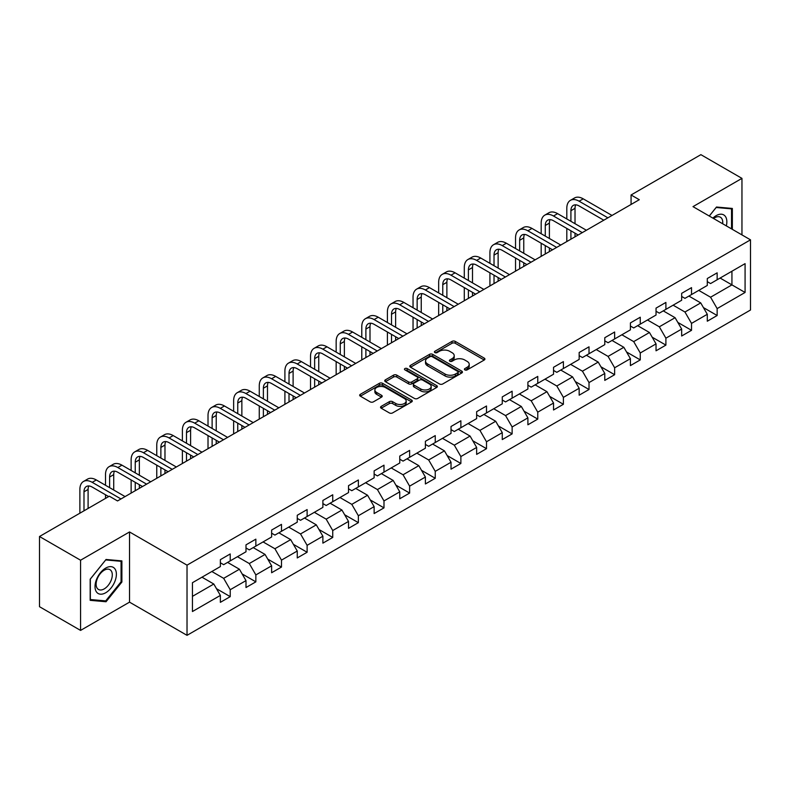 <?xml version="1.0" encoding="UTF-8"?>
<svg xmlns="http://www.w3.org/2000/svg" width="790" height="790" viewBox="0 0 790 790"><rect width="100%" height="100%" fill="white"/><g stroke="black" fill="none" stroke-linecap="round" stroke-linejoin="round"><path stroke-width="1.19" d="M464.866 369.898A1.6 0.918 0 0 0 467.127 369.898L484.26 360.003A2.281 1.313 0 0 0 484.922 359.075A2.281 1.313 0 0 0 484.26 358.137L455.228 341.379A2.281 1.313 0 0 0 452.008 341.379L434.875 351.274A1.6 0.918 0 0 0 434.401 351.925A1.6 0.918 0 0 0 434.875 352.577A1.6 0.918 0 0 0 437.127 352.577L439.349 351.293A7.298 4.217 0 0 1 449.668 351.293L452.087 352.696A7.298 4.217 0 0 1 454.22 355.668A7.298 4.217 0 0 1 452.087 358.65L449.865 359.934A1.6 0.918 0 0 0 449.401 360.586A1.6 0.918 0 0 0 449.865 361.237A1.6 0.918 0 0 0 452.127 361.237L454.339 359.954A7.298 4.217 0 0 1 464.668 359.954L467.078 361.356A7.298 4.217 0 0 1 469.221 364.328A7.298 4.217 0 0 1 467.078 367.31L464.866 368.594A1.6 0.918 0 0 0 464.401 369.246A1.6 0.918 0 0 0 464.866 369.898L464.866 368.594M381.215 406.366A2.281 1.313 0 0 0 380.553 407.294A2.281 1.313 0 0 0 381.215 408.223L389.361 412.923A2.281 1.313 0 0 0 392.581 412.923L411.61 401.942A2.281 1.313 0 0 0 412.281 401.014A2.281 1.313 0 0 0 411.61 400.076L382.587 383.318A2.281 1.313 0 0 0 379.358 383.318L360.339 394.309A2.281 1.313 0 0 0 359.667 395.237A2.281 1.313 0 0 0 360.339 396.165L370.174 401.853A2.281 1.313 0 0 0 373.394 401.853L381.54 397.143A2.281 1.313 0 0 0 382.202 396.215A2.281 1.313 0 0 0 381.54 395.286L376.662 392.472A6.103 3.525 0 0 1 374.875 389.984A6.103 3.525 0 0 1 378.637 386.725A6.103 3.525 0 0 1 385.283 387.485L404.391 398.516A6.103 3.525 0 0 1 406.178 401.014A6.103 3.525 0 0 1 402.416 404.263A6.103 3.525 0 0 1 395.77 403.502L392.581 401.666A2.281 1.313 0 0 0 389.361 401.666L381.215 406.366L381.215 408.223L389.361 403.562L389.361 401.666M129.52 531.956L80.57 560.219L39.5 536.509L39.5 606.7L80.57 630.41L129.52 602.148L187.023 635.338L187.023 565.156L129.52 531.956L129.52 602.148M741.958 234.897L741.958 178.372L692.998 206.634L750.5 239.834L187.023 565.156M741.958 178.372L700.888 154.662L631.072 194.972L631.072 204.452M39.5 536.509L109.316 496.199L117.532 500.939L639.288 199.712L631.072 194.972M439.507 383.97A2.281 1.313 0 0 0 442.736 383.97L461.765 372.989A2.281 1.313 0 0 0 462.426 372.06A2.281 1.313 0 0 0 461.765 371.122L432.732 354.364A2.281 1.313 0 0 0 429.513 354.364L410.484 365.355A2.281 1.313 0 0 0 409.812 366.284A2.281 1.313 0 0 0 410.484 367.212L439.507 383.97M405.556 370.234A1.6 0.918 0 0 1 407.176 370.461L407.176 368.565L436.682 385.599A2.281 1.313 0 0 1 437.354 386.537A2.281 1.313 0 0 1 436.682 387.465L417.663 398.446A2.281 1.313 0 0 1 414.434 398.446L385.411 381.688L385.411 379.832A2.281 1.313 0 0 0 384.74 380.76A2.281 1.313 0 0 0 385.411 381.688M385.411 379.832L393.548 375.132A2.281 1.313 0 0 1 396.778 375.132L408.549 381.925A2.281 1.313 0 0 0 411.778 381.925L417.179 378.805A2.281 1.313 0 0 0 417.841 377.877A2.281 1.313 0 0 0 417.179 376.949L404.924 369.868A1.6 0.918 0 0 1 404.45 369.216A1.6 0.918 0 0 1 405.438 368.367A1.6 0.918 0 0 1 407.176 368.565M187.023 635.338L750.5 310.016L750.5 239.834M216.509 588.718L230.226 596.638L230.226 589.715L245.996 580.611L245.996 587.533L255.851 581.845L255.851 574.923L271.622 565.818L271.622 572.74L281.487 567.052L281.487 560.13L297.257 551.025L297.257 557.947L307.113 552.259L307.113 545.327L322.883 536.222L322.883 543.145L332.738 537.457L332.738 530.534L348.509 521.43L348.509 528.352L358.364 522.664L358.364 515.742L374.134 506.637L374.134 513.559L383.989 507.871L383.989 500.939L399.76 491.834L399.76 498.757L409.625 493.069L409.625 486.146L425.395 477.041L425.395 483.964L435.25 478.276L435.25 471.353L451.021 462.249L451.021 469.171L460.876 463.483L460.876 456.551L476.647 447.446L476.647 454.378L486.502 448.681L486.502 441.758L502.272 432.653L502.272 439.576L512.127 433.888L512.127 426.965L527.898 417.861L527.898 424.783L537.763 419.095L537.763 412.163L553.533 403.058L553.533 409.99L563.389 404.292L563.389 397.37L579.159 388.265L579.159 395.188L589.014 389.5L589.014 382.577L604.785 373.473L604.785 380.395L614.64 374.707L614.64 367.775L630.41 358.67L630.41 365.602L640.265 359.904L640.265 352.982L656.036 343.877L656.036 350.8L665.901 345.112L665.901 338.189L681.671 329.084L681.671 336.007L691.527 330.319L691.527 323.396L707.297 314.282L707.297 321.214L717.152 315.516L717.152 308.594L745.079 292.468L745.079 263.643L731.935 271.227L731.935 284.884L745.079 292.468M230.226 596.638L220.37 602.336L220.37 595.413L192.444 611.529L192.444 582.704L220.37 566.578L220.37 559.656L230.226 553.958L230.226 560.88L245.996 551.775L245.996 544.853L255.851 539.165L255.851 546.087L271.622 536.983L271.622 530.06L281.487 524.372L281.487 531.295L297.257 522.19L297.257 515.268L307.113 509.57L307.113 516.502L322.883 507.387L322.883 500.465L332.738 494.777L332.738 501.699L348.509 492.595L348.509 485.672L358.364 479.984L358.364 486.907L374.134 477.802L374.134 470.88L383.989 465.182L383.989 472.114L399.76 462.999L399.76 456.077L409.625 450.389L409.625 457.311L425.395 448.207L425.395 441.284L435.25 435.596L435.25 442.519L451.021 433.414L451.021 426.491L460.876 420.794L460.876 427.726L476.647 418.621L476.647 411.689L486.502 406.001L486.502 412.923L502.272 403.818L502.272 396.896L512.127 391.208L512.127 398.13L527.898 389.026L527.898 382.103L537.763 376.405L537.763 383.338L553.533 374.233L553.533 367.301L563.389 361.613L563.389 368.535L579.159 359.43L579.159 352.508L589.014 346.82L589.014 353.742L604.785 344.637L604.785 337.715L614.64 332.017L614.64 338.95L630.41 329.845L630.41 322.913L640.265 317.225L640.265 324.147L656.036 315.042L656.036 308.12L665.901 302.432L665.901 309.354L681.671 300.249L681.671 293.327L691.527 287.639L691.527 294.561L707.297 285.457L707.297 278.524L717.152 272.836L717.152 279.759L745.079 263.643M227.599 562.401L239.429 569.235L223.659 578.339L211.829 571.506M220.37 562.786L223.659 564.682L230.226 560.88M223.659 578.339L230.226 589.715M239.429 569.235L245.996 580.611M253.225 547.608L265.055 554.432L249.285 563.537L237.454 556.713M245.996 547.983L249.285 549.88L255.851 546.087M249.285 563.537L255.851 574.923M265.055 554.432L271.622 565.818M278.85 532.815L290.681 539.639L274.91 548.744L263.08 541.92M271.622 533.191L274.91 535.087L281.487 531.295M274.91 548.744L281.487 560.13M290.681 539.639L297.257 551.025M304.486 518.013L316.306 524.846L300.536 533.951L288.715 527.118M297.257 518.398L300.536 520.294L307.113 516.502M300.536 533.951L307.113 545.327M316.306 524.846L322.883 536.222M330.111 503.22L341.942 510.044L326.171 519.149L314.341 512.325M322.883 503.595L326.171 505.491L332.738 501.699M326.171 519.149L332.738 530.534M341.942 510.044L348.509 521.43M355.737 488.427L367.567 495.251L351.797 504.356L339.967 497.532M348.509 488.803L351.797 490.699L358.364 486.907M351.797 504.356L358.364 515.742M367.567 495.251L374.134 506.637M381.363 473.625L393.193 480.458L377.423 489.563L365.592 482.729M374.134 474.01L377.423 475.906L383.989 472.114M377.423 489.563L383.989 500.939M393.193 480.458L399.76 491.834M406.988 458.832L418.819 465.656L403.048 474.77L391.218 467.937M399.76 459.207L403.048 461.103L409.625 457.311M403.048 474.77L409.625 486.146M418.819 465.656L425.395 477.041M432.624 444.039L444.444 450.863L428.674 459.968L416.853 453.144M425.395 444.415L428.674 446.31L435.25 442.519M428.674 459.968L435.25 471.353M444.444 450.863L451.021 462.249M458.249 429.237L470.08 436.07L454.309 445.175L442.479 438.341M451.021 429.622L454.309 431.518L460.876 427.726M454.309 445.175L460.876 456.551M470.08 436.07L476.647 447.446M483.875 414.444L495.705 421.268L479.935 430.382L468.105 423.549M476.647 414.819L479.935 416.715L486.502 412.923M479.935 430.382L486.502 441.758M495.705 421.268L502.272 432.653M509.501 399.651L521.331 406.475L505.56 415.579L493.73 408.756M502.272 400.026L505.56 401.922L512.127 398.13M505.56 415.579L512.127 426.965M521.331 406.475L527.898 417.861M535.126 384.849L546.957 391.682L531.186 400.787L519.356 393.953M527.898 385.234L531.186 387.13L537.763 383.338M531.186 400.787L537.763 412.163M546.957 391.682L553.533 403.058M560.762 370.056L572.582 376.889L556.812 385.994L544.991 379.161M553.533 370.431L556.812 372.327L563.389 368.535M556.812 385.994L563.389 397.37M572.582 376.889L579.159 388.265M586.387 355.263L598.218 362.087L582.447 371.191L570.617 364.368M579.159 355.638L582.447 357.534L589.014 353.742M582.447 371.191L589.014 382.577M598.218 362.087L604.785 373.473M612.013 340.46L623.843 347.294L608.073 356.399L596.243 349.565M604.785 340.846L608.073 342.741L614.64 338.95M608.073 356.399L614.64 367.775M623.843 347.294L630.41 358.67M637.639 325.668L649.469 332.501L633.699 341.606L621.868 334.772M630.41 326.043L633.699 327.949L640.265 324.147M633.699 341.606L640.265 352.982M649.469 332.501L656.036 343.877M663.264 310.875L675.095 317.699L659.324 326.803L647.494 319.98M656.036 311.25L659.324 313.146L665.901 309.354M659.324 326.803L665.901 338.189M675.095 317.699L681.671 329.084M688.9 296.072L700.72 302.906L684.95 312.01L673.12 305.177M681.671 296.457L684.95 298.353L691.527 294.561M684.95 312.01L691.527 323.396M700.72 302.906L707.297 314.282M720.105 278.05L731.935 284.884L710.575 297.218L698.755 290.384M707.297 281.655L710.575 283.561L717.152 279.759M710.575 297.218L717.152 308.594M80.57 560.219L80.57 630.41M192.444 596.361L213.804 584.027L201.973 577.194M213.804 584.027L220.37 595.413M703.436 307.596L717.152 315.516M677.81 322.399L691.527 330.319M652.175 337.192L665.901 345.112M626.549 351.985L640.265 359.904M600.923 366.787L614.64 374.707M575.298 381.58L589.014 389.5M549.672 396.373L563.389 404.292M524.037 411.175L537.763 419.095M498.411 425.968L512.127 433.888M472.785 440.761L486.502 448.681M447.16 455.563L460.876 463.483M421.534 470.356L435.25 478.276M395.909 485.149L409.625 493.069M370.273 499.952L383.989 507.871M344.647 514.744L358.364 522.664M319.022 529.537L332.738 537.457M293.396 544.34L307.113 552.259M267.771 559.132L281.487 567.052M242.135 573.925L255.851 581.845M732.35 229.347L732.35 208.442L716.49 207.029L709.262 216.025M90.178 600.331L106.038 601.753L121.887 582.033L121.887 560.89L106.038 559.478L90.178 579.198L90.178 600.331M121.067 581.558L121.887 582.033M104.359 600.785L106.038 601.753M465.507 370.115L467.078 369.207A7.298 4.217 0 0 0 469.221 366.224L469.221 364.328M454.22 355.668L454.22 357.574A7.298 4.217 0 0 1 452.087 360.546L450.507 361.465M484.221 360.023L455.228 343.275A2.281 1.313 0 0 0 452.008 343.275L435.507 352.804M461.735 373.008L432.732 356.27A2.281 1.313 0 0 0 429.513 356.27L410.514 367.232M457.726 372.712A1.6 0.918 0 0 0 458.2 372.06A1.6 0.918 0 0 0 457.726 371.409L432.249 356.695A1.6 0.918 0 0 0 429.997 356.695L427.657 358.048A7.298 4.217 0 0 0 425.524 361.03A7.298 4.217 0 0 0 427.657 364.002L445.076 374.055A7.298 4.217 0 0 0 455.396 374.055L457.726 372.712L457.726 374.608A1.6 0.918 0 0 0 458.2 373.956L458.2 372.06M425.524 361.03L425.524 362.926A7.298 4.217 0 0 0 427.657 365.898L427.657 364.002M457.726 374.608L455.396 375.951A7.298 4.217 0 0 1 445.076 375.951L427.657 365.898M385.441 381.708L393.548 377.028L393.548 375.132M417.841 377.877L417.841 379.773A2.281 1.313 0 0 1 417.179 380.701L411.778 383.822A2.281 1.313 0 0 1 408.549 383.822L396.778 377.028A2.281 1.313 0 0 0 393.548 377.028M407.176 370.461L436.653 387.485M420.764 388.976A6.103 3.525 0 0 0 427.41 389.737A6.103 3.525 0 0 0 431.172 386.488A6.103 3.525 0 0 0 429.385 383.999L422.66 380.109A2.281 1.313 0 0 0 419.431 380.109L414.029 383.229A2.281 1.313 0 0 0 413.358 384.157A2.281 1.313 0 0 0 414.029 385.095L420.764 388.976L420.764 390.872A6.103 3.525 0 0 0 427.41 391.643A6.103 3.525 0 0 0 431.172 388.384L431.172 386.488M413.358 384.157L413.358 386.053A2.281 1.313 0 0 0 414.029 386.991L414.029 385.095M420.764 390.872L414.029 386.991M406.178 401.014L406.178 402.91A6.103 3.525 0 0 1 402.416 406.159A6.103 3.525 0 0 1 395.77 405.398L392.581 403.562A2.281 1.313 0 0 0 389.361 403.562M374.875 389.984L374.875 391.88A6.103 3.525 0 0 0 376.662 394.368L376.662 392.472M381.511 397.163L376.662 394.368M411.61 400.076L411.61 401.942L382.587 385.224A2.281 1.313 0 0 0 379.358 385.224L360.368 396.185M566.805 218.948L566.805 208.323A17.42 10.063 60 0 1 570.41 200.344L574.518 197.974A17.42 10.063 60 0 1 583.227 198.843L612.013 215.453M570.41 200.344A17.42 10.063 60 0 1 579.119 201.213L607.905 217.833M603.797 220.203L579.119 205.953A11.613 6.705 -120 0 0 573.313 205.38A11.613 6.705 -120 0 0 570.913 210.693L570.913 221.319M575.742 204.847A11.613 6.705 -120 0 0 575.021 208.323L575.021 223.689M570.913 230.799L570.913 239.182M575.021 233.178L575.021 236.812M566.805 241.562L566.805 228.429M730.503 208.284L731.53 208.866L731.53 228.873M709.292 216.045L716.165 207.494L731.53 208.866M726.336 225.881A15.099 8.72 120 0 0 723.719 214.9A15.099 8.72 120 0 0 712.896 218.119M722.672 223.768A11.435 6.596 120 0 0 720.381 217.211A11.435 6.596 120 0 0 713.558 218.504M105.702 592.757A15.099 8.72 120 0 0 116.387 574.261A15.099 8.72 120 0 0 105.702 568.089A15.099 8.72 120 0 0 95.027 586.585A15.099 8.72 120 0 0 105.702 592.757M104.211 588.896A11.435 6.596 120 0 0 111.676 578.823A11.435 6.596 120 0 0 109.928 569.659A11.435 6.596 120 0 0 104.211 570.222A11.435 6.596 120 0 0 96.736 580.294A11.435 6.596 120 0 0 98.493 589.458A11.435 6.596 120 0 0 104.211 588.896M90.346 579.05L105.702 559.942L121.067 561.315L121.067 581.795L105.702 600.904L90.346 599.531L90.317 579.031M120.05 560.732L121.067 561.315M541.18 233.741L541.18 223.116A17.42 10.063 60 0 1 544.784 215.147L548.892 212.777A17.42 10.063 60 0 1 557.602 213.636L586.387 230.255M544.784 215.147A17.42 10.063 60 0 1 553.494 216.006L582.279 232.625M578.171 234.995L553.494 220.746A11.613 6.705 -120 0 0 547.687 220.173A11.613 6.705 -120 0 0 545.278 225.496L545.278 236.111M550.117 219.64A11.613 6.705 -120 0 0 549.386 223.116L549.386 238.481M545.278 245.601L545.278 253.985M549.386 247.971L549.386 251.615M541.18 256.355L541.18 243.231M515.544 248.544L515.544 237.918A17.42 10.063 60 0 1 519.158 229.939L523.266 227.569A17.42 10.063 60 0 1 531.976 228.429L560.762 245.048M519.158 229.939A17.42 10.063 60 0 1 527.868 230.799L556.654 247.418M552.546 249.788L527.868 235.548A11.613 6.705 -120 0 0 522.062 234.966A11.613 6.705 -120 0 0 519.652 240.288L519.652 250.914M524.491 234.433A11.613 6.705 -120 0 0 523.76 237.918L523.76 253.284M519.652 260.394L519.652 268.778M523.76 262.764L523.76 266.408M515.544 271.148L515.544 258.024M489.919 263.337L489.919 252.711A17.42 10.063 60 0 1 493.533 244.732L497.641 242.362A17.42 10.063 60 0 1 506.351 243.231L535.126 259.841M493.533 244.732A17.42 10.063 60 0 1 502.243 245.601L531.018 262.211M526.92 264.591L502.243 250.341A11.613 6.705 -120 0 0 496.436 249.768A11.613 6.705 -120 0 0 494.026 255.081L494.026 265.707M498.865 249.225A11.613 6.705 -120 0 0 498.135 252.711L498.135 268.077M494.026 275.187L494.026 283.571M498.135 277.567L498.135 281.2M489.919 285.95L489.919 272.817M464.293 278.129L464.293 267.504A17.42 10.063 60 0 1 467.897 259.535L472.005 257.165A17.42 10.063 60 0 1 480.725 258.024L509.501 274.644M467.897 259.535A17.42 10.063 60 0 1 476.617 260.394L505.393 277.014M501.285 279.384L476.617 265.134A11.613 6.705 -120 0 0 470.81 264.561A11.613 6.705 -120 0 0 468.401 269.884L468.401 280.499M473.23 264.028A11.613 6.705 -120 0 0 472.509 267.504L472.509 282.869M468.401 289.989L468.401 298.373M472.509 292.359L472.509 296.003M464.293 300.743L464.293 287.619M438.667 292.922L438.667 282.307A17.42 10.063 60 0 1 442.272 274.328L446.38 271.957A17.42 10.063 60 0 1 455.089 272.817L483.875 289.436M442.272 274.328A17.42 10.063 60 0 1 450.991 275.187L479.767 291.806M475.659 294.176L450.991 279.937A11.613 6.705 -120 0 0 445.175 279.354A11.613 6.705 -120 0 0 442.775 284.676L442.775 295.302M447.604 278.821A11.613 6.705 -120 0 0 446.883 282.307L446.883 297.672M442.775 304.782L442.775 313.166M446.883 307.152L446.883 310.796M438.667 315.536L438.667 302.412M413.042 307.725L413.042 297.099A17.42 10.063 60 0 1 416.646 289.12L420.754 286.75A17.42 10.063 60 0 1 429.464 287.619L458.249 304.229M416.646 289.12A17.42 10.063 60 0 1 425.356 289.989L454.141 306.599M450.033 308.979L425.356 294.729A11.613 6.705 -120 0 0 419.549 294.156A11.613 6.705 -120 0 0 417.15 299.469L417.15 310.095M421.978 293.613A11.613 6.705 -120 0 0 421.248 297.099L421.248 312.465M417.15 319.575L417.15 327.959M421.248 321.945L421.248 325.589M413.042 330.339L413.042 317.205M387.406 322.518L387.406 311.892A17.42 10.063 60 0 1 391.02 303.923L395.128 301.553A17.42 10.063 60 0 1 403.838 302.412L432.624 319.032M391.02 303.923A17.42 10.063 60 0 1 399.73 304.782L428.516 321.402M424.408 323.772L399.73 309.522A11.613 6.705 -120 0 0 393.924 308.949A11.613 6.705 -120 0 0 391.514 314.272L391.514 324.887M396.353 308.416A11.613 6.705 -120 0 0 395.622 311.892L395.622 327.257M391.514 334.377L391.514 342.761M395.622 336.747L395.622 340.391M387.406 345.131L387.406 332.007M361.781 337.31L361.781 326.695A17.42 10.063 60 0 1 365.395 318.716L369.503 316.346A17.42 10.063 60 0 1 378.213 317.205L406.988 333.824M365.395 318.716A17.42 10.063 60 0 1 374.104 319.575L402.89 336.194M398.782 338.564L374.104 324.325A11.613 6.705 -120 0 0 368.298 323.742A11.613 6.705 -120 0 0 365.889 329.065L365.889 339.69M370.727 323.209A11.613 6.705 -120 0 0 369.997 326.695L369.997 342.06M365.889 349.17L365.889 357.554M369.997 351.54L369.997 355.184M361.781 359.924L361.781 346.8M336.155 352.113L336.155 341.487A17.42 10.063 60 0 1 339.759 333.508L343.867 331.138A17.42 10.063 60 0 1 352.587 332.007L381.363 348.617M339.759 333.508A17.42 10.063 60 0 1 348.479 334.377L377.255 350.987M373.147 353.367L348.479 339.117A11.613 6.705 -120 0 0 342.672 338.545A11.613 6.705 -120 0 0 340.263 343.857L340.263 354.483M345.092 338.001A11.613 6.705 -120 0 0 344.371 341.487L344.371 356.853M340.263 363.963L340.263 372.347M344.371 366.333L344.371 369.977M336.155 374.717L336.155 361.593M310.529 366.906L310.529 356.28A17.42 10.063 60 0 1 314.134 348.311L318.242 345.941A17.42 10.063 60 0 1 326.951 346.8L355.737 363.42M314.134 348.311A17.42 10.063 60 0 1 322.853 349.17L351.629 365.79M347.521 368.16L322.853 353.91A11.613 6.705 -120 0 0 317.037 353.337A11.613 6.705 -120 0 0 314.637 358.65L314.637 369.276M319.466 352.804A11.613 6.705 -120 0 0 318.745 356.28L318.745 371.646M314.637 378.766L314.637 387.149M318.745 381.135L318.745 384.779M310.529 389.519L310.529 376.396M284.904 381.698L284.904 371.083A17.42 10.063 60 0 1 288.508 363.104L292.616 360.734A17.42 10.063 60 0 1 301.326 361.593L330.111 378.213M288.508 363.104A17.42 10.063 60 0 1 297.218 363.963L326.003 380.582M321.895 382.953L297.218 368.713A11.613 6.705 -120 0 0 291.411 368.13A11.613 6.705 -120 0 0 289.012 373.453L289.012 384.078M293.841 367.597A11.613 6.705 -120 0 0 293.11 371.083L293.11 386.448M289.012 393.558L289.012 401.942M293.11 395.928L293.11 399.572M284.904 404.312L284.904 391.188M259.268 396.501L259.268 385.875A17.42 10.063 60 0 1 262.882 377.897L266.99 375.526A17.42 10.063 60 0 1 275.7 376.396L304.486 393.005M262.882 377.897A17.42 10.063 60 0 1 271.592 378.766L300.378 395.375M296.27 397.745L271.592 383.506A11.613 6.705 -120 0 0 265.786 382.933A11.613 6.705 -120 0 0 263.376 388.246L263.376 398.871M268.215 382.39A11.613 6.705 -120 0 0 267.484 385.875L267.484 401.241M263.376 408.351L263.376 416.735M267.484 410.721L267.484 414.365M259.268 419.105L259.268 405.981M233.643 411.294L233.643 400.668A17.42 10.063 60 0 1 237.257 392.699L241.365 390.319A17.42 10.063 60 0 1 250.075 391.188L278.85 407.808M237.257 392.699A17.42 10.063 60 0 1 245.967 393.558L274.752 410.178M270.644 412.548L245.967 398.298A11.613 6.705 -120 0 0 240.16 397.726A11.613 6.705 -120 0 0 237.75 403.038L237.75 413.664M242.589 397.192A11.613 6.705 -120 0 0 241.858 400.668L241.858 416.034M237.75 423.154L237.75 431.538M241.858 425.524L241.858 429.168M233.643 433.907L233.643 420.784M208.017 426.087L208.017 415.471A17.42 10.063 60 0 1 211.631 407.492L215.729 405.122A17.42 10.063 60 0 1 224.449 405.981L253.225 422.601M211.631 407.492A17.42 10.063 60 0 1 220.341 408.351L249.117 424.971M245.009 427.341L220.341 413.101A11.613 6.705 -120 0 0 214.534 412.518A11.613 6.705 -120 0 0 212.125 417.841L212.125 428.457M216.964 411.985A11.613 6.705 -120 0 0 216.233 415.471L216.233 430.836M212.125 437.946L212.125 446.33M216.233 440.316L216.233 443.96M208.017 448.7L208.017 435.576M182.391 440.889L182.391 430.264A17.42 10.063 60 0 1 185.996 422.285L190.104 419.915A17.42 10.063 60 0 1 198.813 420.784L227.599 437.393M185.996 422.285A17.42 10.063 60 0 1 194.715 423.154L223.491 439.763M219.383 442.133L194.715 427.894A11.613 6.705 -120 0 0 188.899 427.321A11.613 6.705 -120 0 0 186.499 432.634L186.499 443.259M191.328 426.778A11.613 6.705 -120 0 0 190.607 430.264L190.607 445.629M186.499 452.739L186.499 461.123M190.607 455.109L190.607 458.753M182.391 463.493L182.391 450.369M156.766 455.682L156.766 445.056A17.42 10.063 60 0 1 160.37 437.087L164.478 434.707A17.42 10.063 60 0 1 173.188 435.576L201.973 452.196M160.37 437.087A17.42 10.063 60 0 1 169.08 437.946L197.865 454.566M193.757 456.936L169.08 442.686A11.613 6.705 -120 0 0 163.273 442.114A11.613 6.705 -120 0 0 160.874 447.426L160.874 458.052M165.703 441.58A11.613 6.705 -120 0 0 164.972 445.056L164.972 460.422M160.874 467.542L160.874 475.926M164.972 469.912L164.972 473.546M156.766 478.296L156.766 465.162M131.13 470.475L131.13 459.859A17.42 10.063 60 0 1 134.744 451.88L138.852 449.51A17.42 10.063 60 0 1 147.562 450.369L176.348 466.989M134.744 451.88A17.42 10.063 60 0 1 143.454 452.739L172.24 469.359M168.132 471.729L143.454 457.489A11.613 6.705 -120 0 0 137.648 456.906A11.613 6.705 -120 0 0 135.238 462.229L135.238 472.845M140.077 456.373A11.613 6.705 -120 0 0 139.346 459.859L139.346 475.225M135.238 482.334L135.238 490.718M139.346 484.704L139.346 488.348M131.13 493.088L131.13 479.965M105.505 485.277L105.505 474.652A17.42 10.063 60 0 1 109.119 466.673L113.227 464.303A17.42 10.063 60 0 1 121.937 465.162L150.712 481.781M109.119 466.673A17.42 10.063 60 0 1 117.829 467.542L146.614 484.151M142.506 486.522L117.829 472.282A11.613 6.705 -120 0 0 112.022 471.709A11.613 6.705 -120 0 0 109.613 477.022L109.613 487.647M114.451 471.166A11.613 6.705 -120 0 0 113.721 474.652L113.721 490.017M105.505 498.401L105.505 494.757M79.879 513.194L79.879 489.445A17.42 10.063 60 0 1 83.493 481.475L87.591 479.096A17.42 10.063 60 0 1 96.311 479.965L125.087 496.584M83.493 481.475A17.42 10.063 60 0 1 92.203 482.334L120.979 498.954M108.665 496.584L92.203 487.075A11.613 6.705 -120 0 0 86.396 486.502A11.613 6.705 -120 0 0 83.987 491.815L83.987 510.824M88.826 485.969A11.613 6.705 -120 0 0 88.095 489.445L88.095 508.454M467.078 369.207L467.078 367.31M449.865 361.237L449.865 359.934M452.087 360.546L452.087 358.65M434.875 352.577L434.875 351.274M452.008 343.275L452.008 341.379M455.228 343.275L455.228 341.379M484.26 360.003L484.26 358.137M410.484 367.212L410.484 365.355M429.513 356.27L429.513 354.364M432.732 356.27L432.732 354.364M461.765 372.989L461.765 371.122M445.076 375.951L445.076 374.055M455.396 375.951L455.396 374.055M396.778 377.028L396.778 375.132M408.549 383.822L408.549 381.925M411.778 383.822L411.778 381.925M417.179 380.701L417.179 378.805M436.682 387.465L436.682 385.599M392.581 403.562L392.581 401.666M395.77 405.398L395.77 403.502M381.54 397.143L381.54 395.286M360.339 396.165L360.339 394.309M379.358 385.224L379.358 383.318M382.587 385.224L382.587 383.318M583.227 198.843L579.119 201.213M575.021 208.323L570.913 210.693M557.602 213.636L553.494 216.006M549.386 223.116L545.278 225.496M531.976 228.429L527.868 230.799M523.76 237.918L519.652 240.288M506.351 243.231L502.243 245.601M498.135 252.711L494.026 255.081M480.725 258.024L476.617 260.394M472.509 267.504L468.401 269.884M455.089 272.817L450.991 275.187M446.883 282.307L442.775 284.676M429.464 287.619L425.356 289.989M421.248 297.099L417.15 299.469M403.838 302.412L399.73 304.782M395.622 311.892L391.514 314.272M378.213 317.205L374.104 319.575M369.997 326.695L365.889 329.065M352.587 332.007L348.479 334.377M344.371 341.487L340.263 343.857M326.951 346.8L322.853 349.17M318.745 356.28L314.637 358.65M301.326 361.593L297.218 363.963M293.11 371.083L289.012 373.453M275.7 376.396L271.592 378.766M267.484 385.875L263.376 388.246M250.075 391.188L245.967 393.558M241.858 400.668L237.75 403.038M224.449 405.981L220.341 408.351M216.233 415.471L212.125 417.841M198.813 420.784L194.715 423.154M190.607 430.264L186.499 432.634M173.188 435.576L169.08 437.946M164.972 445.056L160.874 447.426M147.562 450.369L143.454 452.739M139.346 459.859L135.238 462.229M121.937 465.162L117.829 467.542M113.721 474.652L109.613 477.022M96.311 479.965L92.203 482.334M88.095 489.445L83.987 491.815"/></g></svg>

